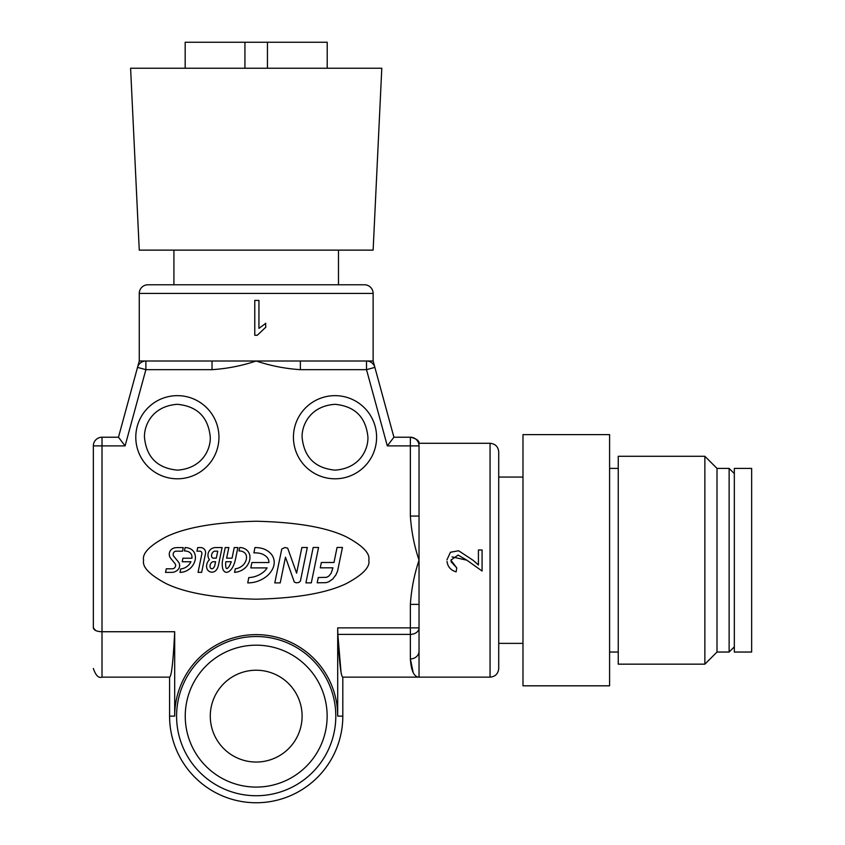 <?xml version="1.0" encoding="UTF-8"?>
<svg xmlns="http://www.w3.org/2000/svg" width="845" height="845" viewBox="0 0 845 845"><rect width="100%" height="100%" fill="white"/><g stroke="black" fill="none" stroke-linecap="round" stroke-linejoin="round"><path stroke-width="1.27" d="M256.193 250.131L373.131 250.131L381.792 68.234L130.595 68.234L139.267 250.131L256.193 250.131M173.912 250.131L173.912 284.776L147.928 284.776A8.661 8.661 0 0 0 139.267 293.437L373.131 293.437A8.661 8.661 0 0 0 364.47 284.776L338.486 284.776L338.486 250.131M147.928 284.776L364.47 284.776M139.267 293.437L139.267 361.005L145.879 361.005L139.267 361.005L118.469 437.224L102.013 437.224L102.013 445.885L125.092 445.885L145.879 369.666L137.524 367.385A8.661 8.661 0 0 1 145.879 361.005L145.879 369.666L212.032 369.666L212.032 361.005L373.131 361.005L373.131 293.437M327.216 68.234L327.216 42.25L267.453 42.25L267.453 68.234M341.053 672.419L337.831 634.384C339.267 662.364 340.926 676.623 342.816 677.151L342.816 716.137A86.612 86.612 0 0 1 256.193 802.75A86.612 86.612 0 0 1 169.581 716.137L169.581 677.151C171.524 676.549 173.225 661.413 174.683 631.733L102.013 631.733L102.013 445.885L93.351 445.885L93.351 627.867L93.351 445.885A8.661 8.661 0 0 1 102.013 437.224A8.661 8.661 0 0 0 93.351 445.885M419.036 604.386L410.374 604.386C411.346 589.377 414.23 574.653 419.036 560.224L419.036 516.052L410.374 516.052C411.346 531.061 414.23 545.785 419.036 560.224L419.036 677.151C414.039 676.951 411.145 670.877 410.374 658.92L410.374 634.384L337.831 634.384L337.704 627.867L337.704 716.137A81.511 81.511 0 0 0 256.193 634.616A81.511 81.511 0 0 0 174.683 716.137L174.683 631.733M451.029 561.671L456.754 567.903L450.86 560.15L458.096 555.07L466.926 560.214L452.054 556.876M447.026 561.407L447.026 561.45C447.744 566.815 450.786 570.28 456.142 571.854L456.754 567.903M472.989 560.224L478.428 564.851M419.036 516.052L419.036 445.885C419.036 442.431 419.036 442.431 419.036 445.885L410.374 445.885L410.374 516.052M376.595 437.224A41.574 41.574 0 0 1 335.021 478.798A41.574 41.574 0 0 1 293.437 437.224A41.574 41.574 0 0 1 335.021 395.65A41.574 41.574 0 0 1 376.595 437.224A41.574 41.574 0 0 1 335.021 478.798A41.574 41.574 0 0 1 293.437 437.224A41.574 41.574 0 0 1 335.021 395.65A41.574 41.574 0 0 1 376.595 437.224M367.934 437.224C368.293 449.603 359.727 468.436 335.021 470.137C315.027 468.193 304.052 457.219 302.098 437.224C301.739 424.845 310.305 406.012 335.021 404.311C355.006 406.255 365.98 417.229 367.934 437.224M177.376 395.65A41.574 41.574 0 0 1 218.95 437.224A41.574 41.574 0 0 1 177.376 478.798A41.574 41.574 0 0 1 135.791 437.224A41.574 41.574 0 0 1 177.376 395.65A41.574 41.574 0 0 0 135.791 437.224A41.574 41.574 0 0 0 177.376 478.798A41.574 41.574 0 0 0 218.95 437.224M210.289 437.224C210.658 449.603 202.082 468.436 177.376 470.137C157.381 468.193 146.407 457.219 144.463 437.224C144.094 424.845 152.66 406.012 177.376 404.311C197.371 406.255 208.335 417.229 210.289 437.224M490.058 443.287L490.058 677.151C495.318 676.644 498.212 673.75 498.719 668.49L498.719 451.948C498.212 446.688 495.318 443.805 490.058 443.287L419.036 443.287C419.31 440.805 416.564 438.787 410.776 437.224M185.097 547.592A11.724 11.724 0 0 1 191.287 549.324A8.725 8.725 0 0 1 195.132 554.996A11.45 11.45 0 0 1 194.709 561.566A16.087 16.087 0 0 1 183.027 572.044A14.692 14.692 0 0 1 180.006 572.371L180.724 568.896A11.239 11.239 0 0 0 182.298 568.674A12.612 12.612 0 0 0 190.917 561.745L182.203 561.745L182.921 558.218L191.952 558.218A10.362 10.362 0 0 0 191.794 555.651A5.577 5.577 0 0 0 189.47 552.25A9.665 9.665 0 0 0 184.421 550.961L185.097 547.592M200.423 547.592A4.996 4.996 0 0 1 205.462 553.813L201.649 572.34L198.057 572.35L201.87 553.813A2.186 2.186 0 0 0 200.011 551.172L196.969 551.172L197.698 547.602L200.423 547.592M239.684 547.549A10.784 10.784 0 0 1 247.469 550.739A9.538 9.538 0 0 1 249.835 555.609A12.823 12.823 0 0 1 248.388 563.552A14.682 14.682 0 0 1 243.275 569.35A17.016 17.016 0 0 1 234.561 572.329L235.29 568.801A13.573 13.573 0 0 0 241.321 566.509A11.302 11.302 0 0 0 245.367 561.904A9.369 9.369 0 0 0 246.434 556.137A6.095 6.095 0 0 0 244.976 553.126A7.7 7.7 0 0 0 238.977 550.972L239.684 547.549M254.683 552.841A27.251 27.251 0 0 1 259.341 553.243A13.689 13.689 0 0 1 266.186 556.496A7.795 7.795 0 0 1 268.689 560.425A6.982 6.982 0 0 1 268.953 562.538L251.884 562.548L250.807 567.903L267.115 567.893A17.058 17.058 0 0 1 262.013 573.132A25.012 25.012 0 0 1 248.789 577.579L247.743 582.902A29.955 29.955 0 0 0 264.929 577.557A22.361 22.361 0 0 0 272.872 568.368A16.763 16.763 0 0 0 273.981 564.904A13.055 13.055 0 0 0 269.703 552.524A18.991 18.991 0 0 0 260.207 548.014A35.437 35.437 0 0 0 254.947 547.518L253.891 552.852A27.251 27.251 0 0 1 254.683 552.841M210.289 716.137A45.905 45.905 0 0 1 256.193 670.222A45.905 45.905 0 0 1 302.098 716.137A45.905 45.905 0 0 1 256.193 762.042A45.905 45.905 0 0 1 210.289 716.137M522.981 643.372L498.719 643.372L498.719 560.224M609.594 685.813L609.594 434.626L522.981 434.626L522.981 685.813L609.594 685.813M618.255 468.405L609.594 468.405M618.255 652.034L609.594 652.034M704.867 560.224L704.867 456.279L618.255 456.279L618.255 664.159L704.867 664.159L704.867 560.224M734.326 646.837L729.129 652.034L717.004 652.034L717.004 468.405L704.867 456.279M729.129 652.034L729.129 468.405L717.004 468.405M751.649 652.034L751.649 468.405L734.326 468.405L734.326 652.034L751.649 652.034M212.032 369.666C227.041 368.695 241.754 365.811 256.193 361.005C270.632 365.811 285.356 368.695 300.366 369.666L366.508 369.666L387.306 445.885L393.918 437.224L373.131 361.005M300.366 369.666L300.366 361.005M212.032 361.005L145.879 361.005A8.661 8.661 0 0 0 137.524 367.385M265.816 323.318L258.94 328.378L258.94 300.419L254.767 300.419L254.767 335.264L257.271 335.264L265.816 327.163L265.541 323.318M244.934 68.234L244.934 42.25L185.171 42.25L185.171 68.234M366.508 369.666L366.508 361.005A8.661 8.661 0 0 1 374.874 367.385L366.508 369.666M368.8 560.224C370.3 553.443 362.79 545.648 346.281 536.839C326.719 527.375 296.69 522.178 256.193 521.249C215.697 522.178 185.668 527.375 166.116 536.839C149.597 545.648 142.087 553.443 143.597 560.224C142.087 566.995 149.597 574.79 166.116 583.61C185.668 593.063 215.697 598.26 256.193 599.2C296.69 598.26 326.719 593.063 346.281 583.61C362.79 574.79 370.3 566.995 368.8 560.224C370.3 566.995 362.79 574.79 346.281 583.61C326.719 593.063 296.69 598.26 256.193 599.2C215.697 598.26 185.668 593.063 166.116 583.61C149.597 574.79 142.087 566.995 143.597 560.224M267.453 42.25L244.934 42.25M118.469 437.224L125.092 445.885M95.665 630.507L93.351 627.867C93.901 630.285 96.784 631.574 102.013 631.733L102.013 677.151C98.611 678.366 95.728 675.482 93.351 668.49M410.374 604.386L410.374 627.867L419.036 627.867L419.036 651.168A8.661 7.753 -0 0 1 410.374 658.92L413.173 672.483M387.306 445.885L410.374 445.885L410.374 437.224L393.918 437.224M93.351 627.867C93.351 680.996 93.351 680.996 93.351 627.867M410.374 437.224A8.661 8.661 0 0 1 419.036 445.885A8.661 8.661 0 0 0 410.374 437.224M466.926 560.224L482.083 571.03L482.083 549.979L478.428 549.979L478.428 564.988L472.957 560.193L458.645 550.76L450.448 552.239L446.952 559.812M178.39 561.925A5.904 5.904 0 0 1 177.207 570.343A8.556 8.556 0 0 1 172.306 572.361L165.514 572.382L166.285 568.801L172.517 568.791A3.443 3.443 0 0 0 175.38 564.08L170.574 558.175A6.496 6.496 0 0 1 170.563 550.391A7.278 7.278 0 0 1 173.774 548.067A14.111 14.111 0 0 1 176.795 547.613L183.249 547.613L182.541 551.193L175.844 551.193A3.063 3.063 0 0 0 173.616 552.662A4.035 4.035 0 0 0 173.373 555.778L178.39 561.925M285.029 547.507L287.68 548.151L296.616 573.163L301.855 547.497L307.305 547.486L300.387 581.159L298.718 582.532L296.194 582.807L294.324 582.078L285.483 557.193L280.223 582.892L274.783 582.892L281.776 549.007L285.029 547.507M313.178 547.476L305.911 582.86L311.309 582.86L318.565 547.476L313.178 547.476M337.06 547.454L333.986 562.485L321.343 562.495L320.276 567.829L332.909 567.819L331.187 573.206L328.885 576.058L326.635 577.325L318.259 577.515L317.202 582.807L326.043 582.67L328.789 581.772L332.708 579.078L335.898 574.906L337.588 570.998L342.457 547.454L337.06 547.454M226.64 572.329A3.084 3.084 0 0 1 224.252 571.368A6.39 6.39 0 0 1 222.562 567.946A22.213 22.213 0 0 1 222.636 559.96L225.224 547.56L228.837 547.549L226.64 558.175L232.058 558.175L234.223 547.56L237.878 547.549L235.301 559.96A26.723 26.723 0 0 1 232.555 567.396A13.33 13.33 0 0 1 229.069 571.431A5.915 5.915 0 0 1 226.64 572.329M218.58 564.566L222.098 547.56L215.538 547.571A7.647 7.647 0 0 0 209.475 559.781A7.932 7.932 0 0 0 207.384 562.622A8.461 8.461 0 0 0 206.719 567.808A5.397 5.397 0 0 0 212.57 572.171A6.052 6.052 0 0 0 217.007 568.991A9.221 9.221 0 0 0 218.147 566.235A12.812 12.812 0 0 0 218.58 564.566M226.175 568.136A3 3 0 0 1 225.964 567.354A14.428 14.428 0 0 1 225.847 561.703L231.255 561.703A26.966 26.966 0 0 1 229.629 565.59A10.415 10.415 0 0 1 227.389 568.41A0.803 0.803 0 0 1 226.175 568.136M211.725 562.39A2.63 2.63 0 0 1 213.162 561.714L215.591 561.703L214.841 565.178A5.778 5.778 0 0 1 214.06 567.206A3.222 3.222 0 0 1 212.211 568.759A1.912 1.912 0 0 1 210.12 567.206A5.007 5.007 0 0 1 211.725 562.39M214.408 551.172L217.746 551.172L216.299 558.154L213.289 558.165A2.081 2.081 0 0 1 211.609 556.411A4.88 4.88 0 0 1 214.408 551.172M335.803 716.137A79.61 79.61 0 0 1 256.193 795.736A79.61 79.61 0 0 1 176.594 716.137A79.61 79.61 0 0 1 256.193 636.528A79.61 79.61 0 0 1 335.803 716.137M337.704 716.137L342.816 716.137M327.142 716.137A70.948 70.948 0 0 1 256.193 787.086A70.948 70.948 0 0 1 185.245 716.137A70.948 70.948 0 0 1 256.193 645.179A70.948 70.948 0 0 1 327.142 716.137M366.508 361.005A8.661 8.661 0 0 1 374.874 367.385M419.036 627.867A8.661 6.528 180 0 1 410.374 634.384L410.374 627.867L337.704 627.867M169.581 716.137L174.683 716.137M490.058 677.151L342.816 677.151M717.004 652.034L704.867 664.159M169.581 677.151L102.013 677.151M522.981 477.066L498.719 477.066M734.326 473.601L729.129 468.405"/></g></svg>

